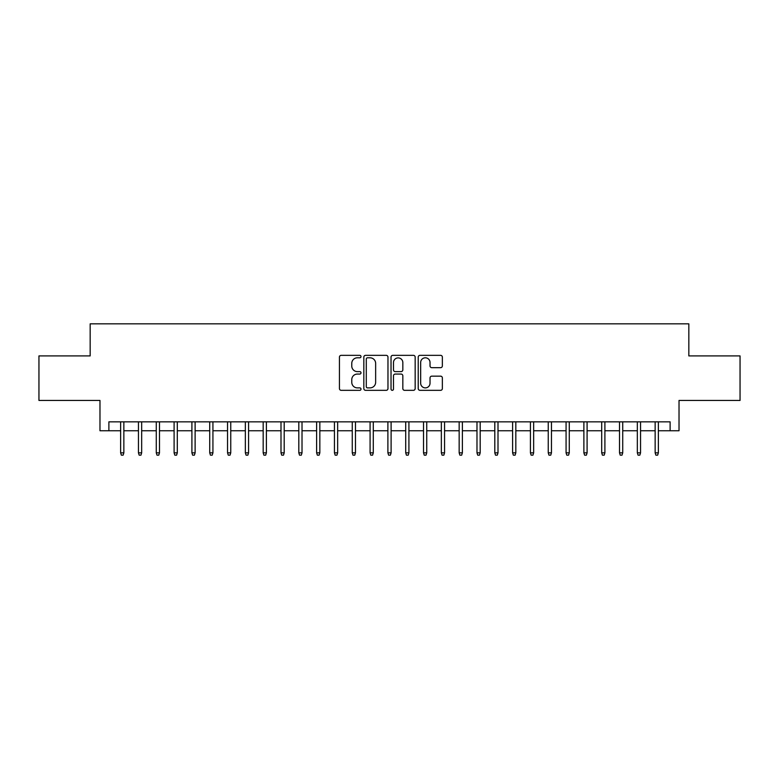 <?xml version="1.0" encoding="UTF-8"?>
<svg xmlns="http://www.w3.org/2000/svg" width="779" height="779" viewBox="0 0 779 779"><rect width="100%" height="100%" fill="white"/><g stroke="black" fill="none" stroke-linecap="round" stroke-linejoin="round"><path stroke-width="1.17" d="M360.998 356.578A1.227 1.227 0 0 0 359.771 355.351L341.192 355.351A1.753 1.753 0 0 0 339.44 357.103L339.44 388.585A1.753 1.753 0 0 0 341.192 390.328L359.771 390.328A1.227 1.227 0 0 0 360.998 389.101A1.227 1.227 0 0 0 359.771 387.884L357.366 387.884A5.599 5.599 0 0 1 351.767 382.285L351.767 379.665A5.599 5.599 0 0 1 357.366 374.066L359.771 374.066A1.227 1.227 0 0 0 360.998 372.839A1.227 1.227 0 0 0 359.771 371.612L357.366 371.612A5.599 5.599 0 0 1 351.767 366.023L351.767 363.394A5.599 5.599 0 0 1 357.366 357.804L359.771 357.804A1.227 1.227 0 0 0 360.998 356.578M440.612 367.678A1.753 1.753 0 0 0 442.355 365.935L442.355 357.103A1.753 1.753 0 0 0 440.612 355.351L419.978 355.351A1.753 1.753 0 0 0 418.226 357.103L418.226 388.585A1.753 1.753 0 0 0 419.978 390.328L440.612 390.328A1.753 1.753 0 0 0 442.355 388.585L442.355 377.912A1.753 1.753 0 0 0 440.612 376.16L431.78 376.16A1.753 1.753 0 0 0 430.027 377.912L430.027 383.2A4.674 4.674 0 0 1 425.353 387.884A4.674 4.674 0 0 1 420.67 383.2L420.67 362.478A4.674 4.674 0 0 1 425.353 357.804A4.674 4.674 0 0 1 430.027 362.478L430.027 365.935A1.753 1.753 0 0 0 431.78 367.678L440.612 367.678M108.885 430.748L108.885 421.838L670.115 421.838L670.115 430.748L679.025 430.748L679.025 400.455L740.05 400.455L740.05 355.915L688.831 355.915L688.831 323.84L90.169 323.84L90.169 355.915L38.95 355.915L38.95 400.455L99.975 400.455L99.975 430.748L120.638 430.748M387.971 357.103A1.753 1.753 0 0 0 386.218 355.351L365.585 355.351A1.753 1.753 0 0 0 363.832 357.103L363.832 388.585A1.753 1.753 0 0 0 365.585 390.328L386.218 390.328A1.753 1.753 0 0 0 387.971 388.585L387.971 357.103M392.782 355.351L413.415 355.351A1.753 1.753 0 0 1 415.168 357.103L415.168 388.585A1.753 1.753 0 0 1 413.415 390.328L404.583 390.328A1.753 1.753 0 0 1 402.831 388.585L402.831 375.819A1.753 1.753 0 0 0 401.088 374.066L395.226 374.066A1.753 1.753 0 0 0 393.483 375.819L393.483 389.101A1.227 1.227 0 0 1 392.256 390.328A1.227 1.227 0 0 1 391.029 389.101L391.029 357.103A1.753 1.753 0 0 1 392.782 355.351M123.851 430.748L138.458 430.748M141.661 430.748L156.277 430.748M159.481 430.748L174.097 430.748M177.3 430.748L191.907 430.748M195.12 430.748L209.726 430.748M212.93 430.748L227.546 430.748M230.75 430.748L245.356 430.748M248.569 430.748L263.175 430.748M266.389 430.748L280.995 430.748M284.199 430.748L298.815 430.748M302.018 430.748L316.625 430.748M319.838 430.748L334.444 430.748M337.648 430.748L352.264 430.748M355.467 430.748L370.083 430.748M373.287 430.748L387.893 430.748M391.107 430.748L405.713 430.748M408.917 430.748L423.533 430.748M426.736 430.748L441.352 430.748M444.556 430.748L459.162 430.748M462.375 430.748L476.982 430.748M480.185 430.748L494.801 430.748M498.005 430.748L512.611 430.748M515.825 430.748L530.431 430.748M533.644 430.748L548.25 430.748M551.454 430.748L566.07 430.748M569.274 430.748L583.88 430.748M587.093 430.748L601.7 430.748M604.903 430.748L619.519 430.748M622.723 430.748L637.339 430.748M640.542 430.748L655.149 430.748M658.362 430.748L670.115 430.748M367.513 357.804A1.227 1.227 0 0 0 366.286 359.022L366.286 386.657A1.227 1.227 0 0 0 367.513 387.884L370.044 387.884A5.599 5.599 0 0 0 375.644 382.285L375.644 363.394A5.599 5.599 0 0 0 370.044 357.804L367.513 357.804M402.831 362.566A4.674 4.674 0 0 0 398.157 357.892A4.674 4.674 0 0 0 393.483 362.566L393.483 369.869A1.753 1.753 0 0 0 395.226 371.612L401.088 371.612A1.753 1.753 0 0 0 402.831 369.869L402.831 362.566M120.638 452.842L121.358 455.16L123.131 455.16L123.851 452.842L120.638 452.842L120.638 421.838M123.851 452.842L123.851 421.838M138.458 452.842L139.168 455.16L140.95 455.16L141.661 452.842L138.458 452.842L138.458 421.838M141.661 452.842L141.661 421.838M156.277 452.842L156.988 455.16L158.77 455.16L159.481 452.842L156.277 452.842L156.277 421.838M159.481 452.842L159.481 421.838M174.097 452.842L174.808 455.16L176.59 455.16L177.3 452.842L174.097 452.842L174.097 421.838M177.3 452.842L177.3 421.838M191.907 452.842L192.617 455.16L194.399 455.16L195.12 452.842L191.907 452.842L191.907 421.838M195.12 452.842L195.12 421.838M209.726 452.842L210.437 455.16L212.219 455.16L212.93 452.842L209.726 452.842L209.726 421.838M212.93 452.842L212.93 421.838M227.546 452.842L228.257 455.16L230.039 455.16L230.75 452.842L227.546 452.842L227.546 421.838M230.75 452.842L230.75 421.838M245.356 452.842L246.076 455.16L247.858 455.16L248.569 452.842L245.356 452.842L245.356 421.838M248.569 452.842L248.569 421.838M263.175 452.842L263.886 455.16L265.668 455.16L266.389 452.842L263.175 452.842L263.175 421.838M266.389 452.842L266.389 421.838M280.995 452.842L281.706 455.16L283.488 455.16L284.199 452.842L280.995 452.842L280.995 421.838M284.199 452.842L284.199 421.838M298.815 452.842L299.526 455.16L301.307 455.16L302.018 452.842L298.815 452.842L298.815 421.838M302.018 452.842L302.018 421.838M316.625 452.842L317.345 455.16L319.127 455.16L319.838 452.842L316.625 452.842L316.625 421.838M319.838 452.842L319.838 421.838M334.444 452.842L335.155 455.16L336.937 455.16L337.648 452.842L334.444 452.842L334.444 421.838M337.648 452.842L337.648 421.838M352.264 452.842L352.975 455.16L354.757 455.16L355.467 452.842L352.264 452.842L352.264 421.838M355.467 452.842L355.467 421.838M370.083 452.842L370.794 455.16L372.576 455.16L373.287 452.842L370.083 452.842L370.083 421.838M373.287 452.842L373.287 421.838M387.893 452.842L388.614 455.16L390.386 455.16L391.107 452.842L387.893 452.842L387.893 421.838M391.107 452.842L391.107 421.838M405.713 452.842L406.424 455.16L408.206 455.16L408.917 452.842L405.713 452.842L405.713 421.838M408.917 452.842L408.917 421.838M423.533 452.842L424.243 455.16L426.025 455.16L426.736 452.842L423.533 452.842L423.533 421.838M426.736 452.842L426.736 421.838M441.352 452.842L442.063 455.16L443.845 455.16L444.556 452.842L441.352 452.842L441.352 421.838M444.556 452.842L444.556 421.838M459.162 452.842L459.873 455.16L461.655 455.16L462.375 452.842L459.162 452.842L459.162 421.838M462.375 452.842L462.375 421.838M476.982 452.842L477.693 455.16L479.474 455.16L480.185 452.842L476.982 452.842L476.982 421.838M480.185 452.842L480.185 421.838M494.801 452.842L495.512 455.16L497.294 455.16L498.005 452.842L494.801 452.842L494.801 421.838M498.005 452.842L498.005 421.838M512.611 452.842L513.332 455.16L515.114 455.16L515.825 452.842L512.611 452.842L512.611 421.838M515.825 452.842L515.825 421.838M530.431 452.842L531.142 455.16L532.924 455.16L533.644 452.842L530.431 452.842L530.431 421.838M533.644 452.842L533.644 421.838M548.25 452.842L548.961 455.16L550.743 455.16L551.454 452.842L548.25 452.842L548.25 421.838M551.454 452.842L551.454 421.838M566.07 452.842L566.781 455.16L568.563 455.16L569.274 452.842L566.07 452.842L566.07 421.838M569.274 452.842L569.274 421.838M583.88 452.842L584.601 455.16L586.383 455.16L587.093 452.842L583.88 452.842L583.88 421.838M587.093 452.842L587.093 421.838M601.7 452.842L602.41 455.16L604.192 455.16L604.903 452.842L601.7 452.842L601.7 421.838M604.903 452.842L604.903 421.838M619.519 452.842L620.23 455.16L622.012 455.16L622.723 452.842L619.519 452.842L619.519 421.838M622.723 452.842L622.723 421.838M637.339 452.842L638.05 455.16L639.832 455.16L640.542 452.842L637.339 452.842L637.339 421.838M640.542 452.842L640.542 421.838M655.149 452.842L655.869 455.16L657.642 455.16L658.362 452.842L655.149 452.842L655.149 421.838M658.362 452.842L658.362 421.838"/></g></svg>
